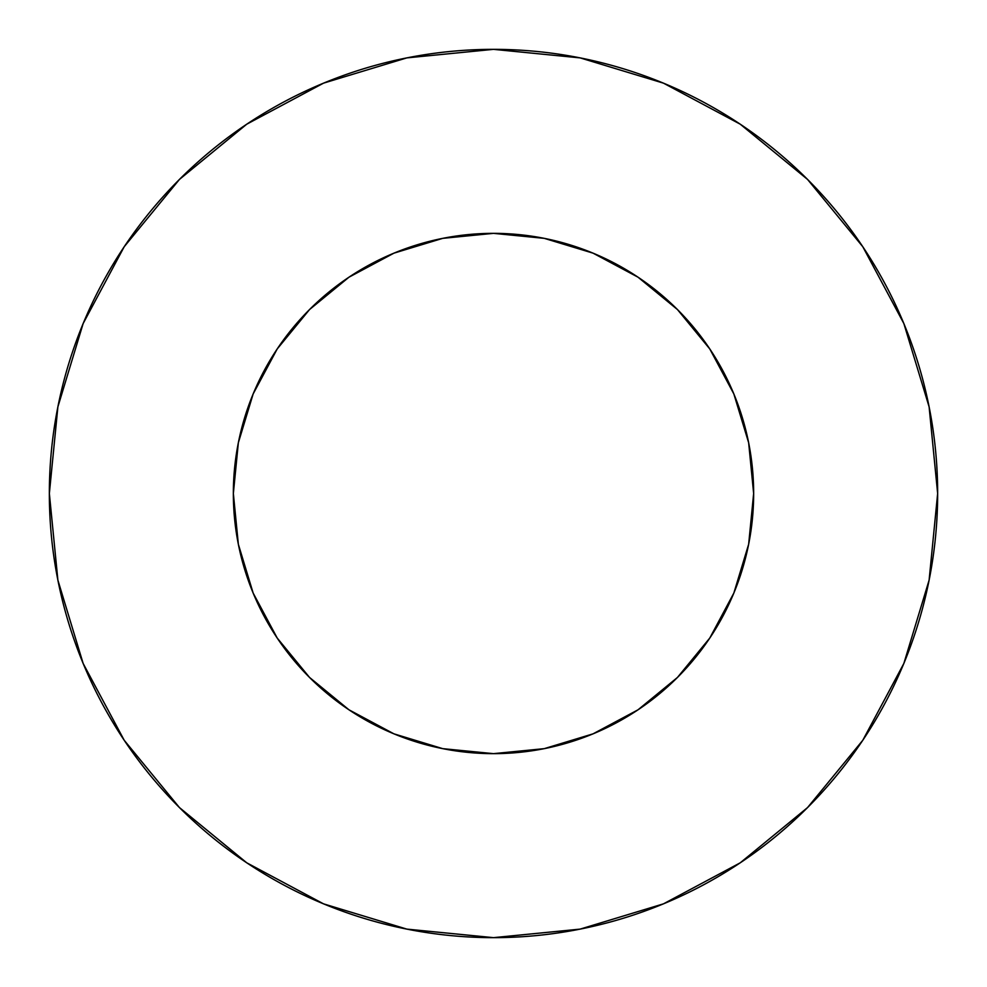 <?xml version="1.0" encoding="UTF-8"?>
<svg xmlns="http://www.w3.org/2000/svg" width="987" height="987" viewBox="0 0 987 987"><rect width="100%" height="100%" fill="white"/><g stroke="black" fill="none" stroke-linecap="round" stroke-linejoin="round"><path stroke-width="1.48" d="M753.649 493.5L748.652 442.744L733.847 393.949L709.801 348.966L677.452 309.548L638.034 277.199L593.051 253.153L544.256 238.348L493.5 233.351L442.744 238.348L393.949 253.153L348.966 277.199L309.548 309.548L277.199 348.966L253.153 393.949L238.348 442.744L233.351 493.5L238.348 544.256L253.153 593.051L277.199 638.034L309.548 677.452L348.966 709.801L393.949 733.847L442.744 748.652L493.5 753.649L544.256 748.652L593.051 733.847L638.034 709.801L677.452 677.452L709.801 638.034L733.847 593.051L748.652 544.256L753.649 493.5A260.149 260.149 0 0 1 493.5 753.649A260.149 260.149 0 0 1 233.351 493.5A260.149 260.149 0 0 1 493.5 233.351A260.149 260.149 0 0 1 753.649 493.5L751.428 527.44M937.65 493.5A444.15 444.15 0 0 0 493.5 49.35A444.15 444.15 0 0 0 49.35 493.5A444.15 444.15 0 0 1 493.5 49.35A444.15 444.15 0 0 1 937.65 493.5A444.15 444.15 0 0 1 493.5 937.65A444.15 444.15 0 0 1 49.35 493.5A444.15 444.15 0 0 0 493.5 937.65A444.15 444.15 0 0 0 937.65 493.5L929.112 406.854L903.845 323.526L862.798 246.738L807.563 179.437L740.262 124.202L663.474 83.155L580.146 57.888L493.5 49.35L406.854 57.888L323.526 83.155L246.738 124.202L179.437 179.437L124.202 246.738L83.155 323.526L57.888 406.854L49.35 493.5L57.888 580.146L83.155 663.474L124.202 740.262L179.437 807.563L246.738 862.798L323.526 903.845L406.854 929.112L493.5 937.65L580.146 929.112L663.474 903.845L740.262 862.798L807.563 807.563L862.798 740.262L903.845 663.474L929.112 580.146L937.65 493.5M493.5 753.649L459.56 751.428M233.351 493.5L235.572 459.56M493.5 233.351L527.44 235.572M862.798 246.738L807.563 179.437L740.373 124.288M246.738 124.202L179.437 179.437L124.288 246.627M124.202 740.262L179.437 807.563L246.627 862.712M740.262 862.798L807.563 807.563L862.712 740.373"/></g></svg>
